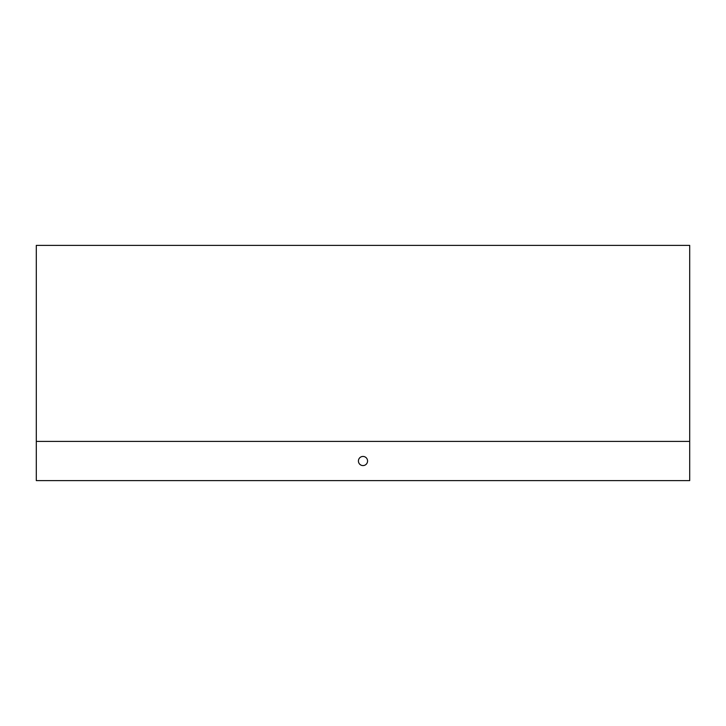 <?xml version="1.0" encoding="UTF-8"?>
<svg xmlns="http://www.w3.org/2000/svg" width="726" height="726" viewBox="0 0 726 726"><rect width="100%" height="100%" fill="white"/><g stroke="black" fill="none" stroke-linecap="round" stroke-linejoin="round"><path stroke-width="1.09" d="M689.7 441.408L689.7 245.388L36.3 245.388L36.3 480.612L689.7 480.612L689.7 441.408L36.3 441.408M367.574 245.388L358.426 245.388M358.426 461.01A4.574 4.574 0 0 0 365.287 464.967A4.574 4.574 0 0 0 365.287 457.053A4.574 4.574 0 0 0 358.426 461.01"/></g></svg>
